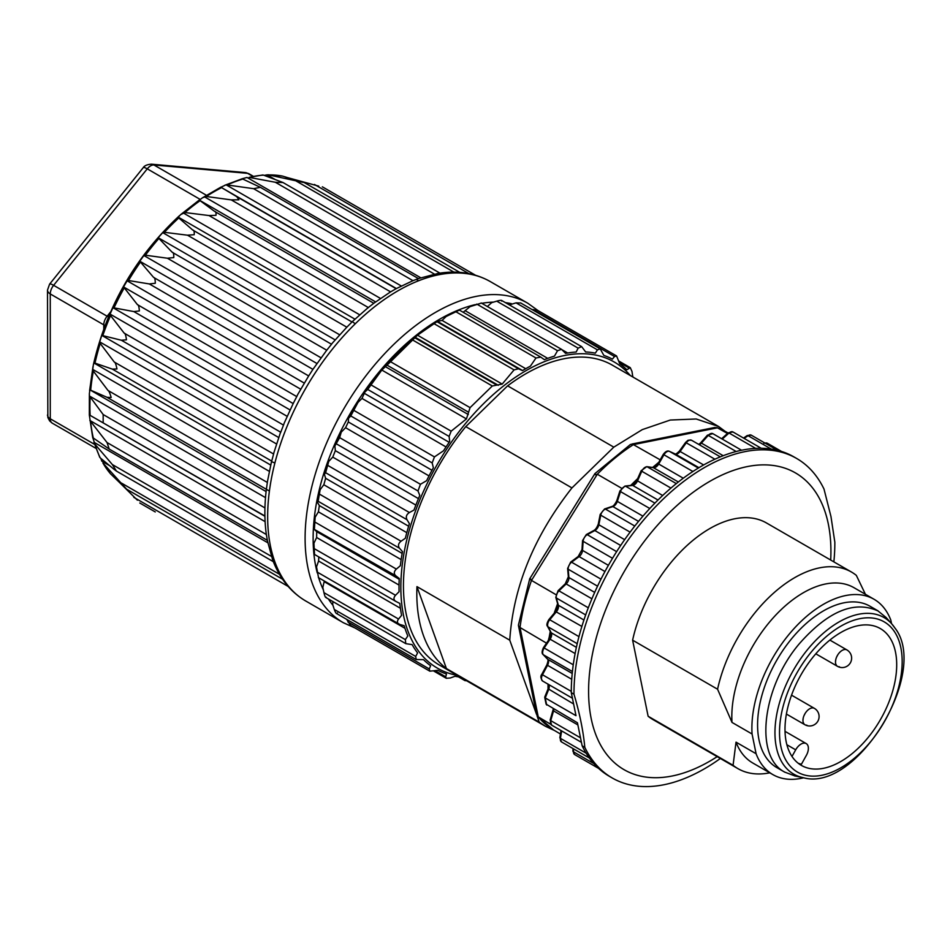<?xml version="1.0" encoding="UTF-8"?>
<svg xmlns="http://www.w3.org/2000/svg" width="950" height="950" viewBox="0 0 950 950"><rect width="100%" height="100%" fill="white"/><g stroke="black" fill="none" stroke-linecap="round" stroke-linejoin="round"><path stroke-width="1.43" d="M769.785 772.825A113.513 65.538 -60 0 1 737.936 768.633A113.513 65.538 -60 0 1 733.068 765.296L648.126 716.252A113.513 65.538 120 0 0 652.994 719.589L737.936 768.633M851.461 572.031L766.519 522.987A113.513 65.538 120 0 0 632.617 640.181L717.571 689.225A113.513 65.538 -60 0 1 851.461 572.031A113.513 65.538 -60 0 1 856.33 575.379L865.426 594.296M891.539 623.639L890.827 620.148A101.211 58.437 120 0 0 874.071 599.284A101.211 58.437 120 0 0 808.711 614.591A101.211 58.437 120 0 0 752.068 733.994L756.093 753.73L736.024 742.152A101.211 58.437 120 0 0 752.78 763.004L772.849 774.594A101.211 58.437 120 0 0 803.748 777.765M874.071 599.284L854.002 587.706A101.211 58.437 120 0 0 773.68 617.322A101.211 58.437 120 0 0 731.999 722.416L752.068 733.994M648.126 716.252L632.617 640.181M731.999 722.416L717.571 689.225M733.068 765.296L736.024 742.152M756.093 753.73A101.211 58.437 120 0 0 772.849 774.594M878.073 610.886L870.046 606.254A93.171 53.794 120 0 0 776.874 660.048A93.171 53.794 120 0 0 776.874 767.624L784.902 772.255M830.692 560.049A171.344 98.931 120 0 0 828.317 524.008A171.344 98.931 120 0 0 690.591 494.202A171.344 98.931 120 0 0 589.321 706.182A171.344 98.931 120 0 0 717.179 756.651M720.349 758.48A184.454 106.495 -60 0 1 612.168 777.943A184.454 106.495 -60 0 1 584.808 747.341L582.136 745.797L577.434 722.772L546.214 704.211M660.167 459.824L633.401 444.624L717.44 427.832L727.474 433.485M658.659 462.472A172.556 99.631 120 0 0 657.994 462.923A1.888 0.997 -124 0 0 658.314 463.066M691.826 440.456A5.676 3.277 120 0 0 691.505 440.23A5.676 3.277 120 0 0 686.339 442.712L680.164 451.381A5.676 3.277 -60 0 1 675.153 453.957L669.489 451.392A5.676 3.277 120 0 0 663.955 454.801L658.694 464.027L656.569 464.182L652.614 467.447M657.994 462.923L656.569 464.182M676.305 483.609L647.199 466.806L653.588 467.685A5.914 3.42 -60 0 0 658.694 464.027L683.276 478.218M654.265 467.305L653.125 467.531L678.347 481.983M658.029 463.647L663.266 454.385C665.511 451.428 667.541 450.407 669.382 451.333A1.888 1.544 -65.6 0 0 668.836 451.214M657.281 464.704L654.502 467.186M670.938 488.086L641.784 471.247A5.676 3.277 -60 0 1 647.199 466.806A1.888 1.508 -82.2 0 0 646.748 466.652L653.089 467.531M637.331 479.358A1.888 0.772 48.5 0 1 637.034 479.216L630.634 485.486M636.714 480.736A1.888 1.045 32.2 0 1 635.597 480.89M662.672 495.508L636.856 480.439L636.476 481.199L636.904 480.403M636.453 481.246L633.199 484.797M654.894 503.132L625.634 486.234A1.888 1.425 -96.7 0 0 624.922 486.079L632.261 485.26M557.591 603.701L554.432 612.453A172.556 99.631 120 0 0 554.242 613.13M557.959 604.877L555.809 597.348L558.066 590.71L565.274 583.799L568.349 576.757L567.625 568.456L570.653 562.103L578.17 556.51L581.982 549.634L582.576 540.55L586.304 534.577L593.893 530.456C595.602 529.518 597.063 527.369 598.286 524.044L600.186 514.449L604.568 508.963L612.002 506.457C613.403 506.184 614.994 504.284 616.764 500.745L619.911 490.948L624.922 486.079M557.959 605.91L556.154 610.767M581.875 626.43L555.596 611.515L556.118 610.826L555.655 611.479M555.762 611.313A1.888 0.902 31.4 0 0 555.334 610.339M549.599 638.495A1.888 1.128 25.5 0 0 549.159 637.403L548.554 639.457A172.556 99.631 120 0 0 548.423 640.252M551 632.617L551.095 633.436M551.107 633.65L549.872 638.032M575.118 653.553L549.397 638.804L549.848 638.079L549.433 638.792M550.335 630.895L549.159 637.403M550.632 724.221L538.246 716.894L520.03 627.511L546.487 643.138M555.833 594.581L531.489 580.414C529.328 578.823 529.079 578.384 530.753 579.096M518.569 625.753L520.018 627.511A172.199 99.429 -60 0 1 531.489 580.414L597.301 474.24L621.454 488.157M833.863 561.878A184.454 106.495 -60 0 0 834.836 542.201L830.965 516.515L824.006 489.06A184.454 106.495 -60 0 0 796.634 458.458L793.962 456.914A184.454 106.495 120 0 0 651.534 506.623A184.454 106.495 120 0 0 571.294 692.657L573.978 694.201A184.454 106.495 -60 0 1 654.206 508.167A184.454 106.495 -60 0 1 796.634 458.458M582.136 745.797A184.454 106.495 120 0 0 609.496 776.387L612.168 777.943M573.978 694.201C579.643 713.106 583.253 730.823 584.808 747.341M571.294 692.657L575.997 715.682L545.229 697.918L545.312 696.611M573.61 703.986L548.447 688.952M560.452 734.029L553.529 729.932A172.199 99.429 -60 0 1 538.246 716.894L536.465 713.913M518.415 625.1L529.732 578.764M594.866 473.634L630.515 444.41L633.401 444.624A172.199 99.429 -60 0 0 597.301 474.24L595.448 474.751M716.87 427.571L725.741 431.668A172.199 99.429 -60 0 0 717.44 427.832L714.887 427.524M792.003 756.449L795.684 749.835A10.402 6.009 -60 0 1 806.229 743.589A10.402 6.009 -60 0 1 806.36 755.369L801.408 764.263A78.981 45.6 120 0 1 798.154 763.206M889.663 637.462A78.981 45.6 -60 0 1 874.487 729.042A78.981 45.6 -60 0 1 801.349 765.379A78.981 45.6 -60 0 1 801.361 674.179A78.981 45.6 -60 0 1 880.341 628.579A78.981 45.6 -60 0 1 889.663 637.462M794.604 775.818L784.938 772.196C754.015 756.948 761.971 687.349 799.472 643.566C828.127 611.135 854.311 600.269 878.038 610.957L886.041 617.464L891.801 623.936A90.381 52.179 -60 0 1 894.722 627.736M352.034 321.991L192.684 229.995C193.907 229.995 194.417 231.562 194.216 234.697L187.482 235.184L346.821 327.192L352.308 321.646L355.264 323.784M274.871 463.018L271.534 461.605M112.931 475.974L137.394 500.187M124.153 486.97L110.556 473.836A175.406 101.27 -60 0 1 102.897 462.947L126.671 489.214M109.523 465.595L101.793 461.142L100.854 458.399M114.261 469.49L100.225 457.864A175.406 101.27 -60 0 1 94.988 444.279L112.361 464.574L116.411 471.081L114.261 469.49M267.757 542.747L93.967 442.249L99.774 457.366M94.988 444.279L92.72 437.534M265.109 521.645L89.858 420.458L107.029 442.534L109.226 449.065L92.732 437.606M265.501 497.646L89.442 396.008L89.371 393.656L89.336 415.067L92.708 437.546M89.442 396.008L103.17 414.532L264.872 507.894M264.908 516.004L89.419 414.948L264.908 516.266M103.17 422.631L103.17 414.532M89.371 393.656L89.894 389.844L266.095 491.566M107.991 390.462C108.834 390.676 109.903 393.015 111.174 397.504L107.029 397.314L266.38 489.309L267.342 482.457L107.991 390.462L93.349 371.106L92.732 369.396L93.385 364.646L94.026 363.054L94.988 363.114L112.361 369.122L271.712 461.118L273.6 454.017L114.261 362.021C115.164 362.152 116.066 364.456 116.957 368.956L112.361 369.122M89.894 389.844L107.029 397.314M114.261 362.021L100.225 343.473L99.679 341.858L101.793 335.386L121.386 340.242L280.737 432.238L283.504 425.101L124.153 333.106C125.127 333.177 125.899 335.409 126.457 339.803L121.386 340.242M124.153 333.106L110.556 315.578L110.058 314.082L112.931 307.681L133.831 311.564L293.182 403.56L296.744 396.601L137.394 304.606C138.439 304.629 139.092 306.743 139.365 310.959L133.831 311.564M137.394 304.606L123.559 286.936L127.11 280.796L128.499 280.523L149.328 283.943L308.667 375.939L312.918 369.372L153.567 277.376C154.672 277.376 155.254 279.336 155.289 283.266L149.328 283.943M153.567 277.376L139.769 261.214L143.877 255.526L145.409 255.206L167.39 258.222L326.741 350.218L331.538 344.244L172.188 252.249C173.351 252.237 173.886 254.018 173.767 257.592L167.39 258.222M172.188 252.249L158.187 237.714L162.735 232.643L164.409 232.311L187.482 235.196M192.684 229.995L178.79 217.954L178.268 217.158L180.619 214.652L184.906 212.539L208.988 215.543L368.327 307.539L373.789 303.276L214.439 211.28C215.697 211.304 216.232 212.646 216.018 215.306L208.988 215.543M214.439 211.28L199.381 200.153L202.528 197.754L206.281 196.484L231.254 199.88L390.593 291.876L396.138 288.681L236.787 196.686L238.889 199.809L231.254 199.88M236.787 196.686L220.922 187.233L226.041 184.799L401.256 285.962M220.994 187.281L396.387 288.539M224.746 185.286L242.179 178.754L260.371 187.328L253.602 188.682L226.041 184.799M242.179 178.754L247.012 177.46L420.743 277.768M262.806 174.978L249.09 177.377A175.406 101.27 -60 0 1 263.471 175.109L283.029 182.531L275.358 182.269L249.09 177.377M264.243 175.394L267.092 174.848L274.811 179.301M269.206 174.895A175.406 101.27 -60 0 1 282.471 176.071L303.276 182.412L267.995 174.776M300.651 181.284L303.893 182.364L459.788 272.365M318.713 186.141L285.511 177.068M262.544 175.014L263.471 175.109L262.544 175.014M437.119 273.588L439.886 273.137M413.689 280.333L396.126 288.681M412.941 280.678L418.392 278.635M368.327 307.539L367.555 308.216M346.821 327.192L332.12 343.366M331.978 343.567L331.538 344.244M326.741 350.218L312.918 369.372M308.667 375.939L297.421 395.022M297.421 395.188L296.744 396.601M293.182 403.56L284.062 423.415M284.086 423.558L283.504 425.101M280.737 432.238L280.369 432.951M273.897 452.711L273.6 454.017M267.449 481.555L267.342 482.457M267.342 540.277L266.38 534.529M266.321 489.559C264.337 505.958 264.397 521.301 266.499 535.61L266.451 535.278M116.411 471.081L273.351 561.688L272.389 559.194M102.897 462.947L110.438 473.718M95.974 448.376L52.226 423.13L49.626 420.909L47.844 417.478L47.5 290.082A9.464 5.462 -0 0 0 50.267 293.942L103.776 324.841A9.464 5.462 -60 0 1 107.124 316.219L53.616 285.321L147.25 168.839L200.141 199.381M630.301 375.523A176.771 102.054 120 0 0 506.54 383.634A176.771 102.054 120 0 0 425.861 486.198A176.771 102.054 120 0 0 457.199 675.343M545.466 726.299L439.292 665A173.102 99.94 -60 0 1 465.773 426.621L507.621 385.843A173.102 99.94 -60 0 1 612.394 365.18L718.568 426.479M460.216 677.077A178.41 103.004 -60 0 1 455.003 676.269L450.229 678.003L446.262 678.288L445.74 676.804L446.476 673.989A178.41 103.004 -60 0 1 437.938 670.296L429.839 671.175L429.293 668.954L430.623 665.724A178.41 103.004 -60 0 1 423.498 659.644L416.219 659.514L415.684 656.438L417.608 652.923A178.41 103.004 -60 0 1 412.122 644.623L405.793 643.661L405.329 639.623L407.835 635.954A178.41 103.004 -60 0 1 404.154 625.694L399.879 624.482C397.159 623.438 396.72 621.621 398.537 619.032L401.601 615.339A178.41 103.004 -60 0 1 399.819 603.428L395.912 601.445C393.466 599.901 393.336 597.835 395.521 595.282L399.071 591.696A178.41 103.004 -60 0 1 399.249 578.491L395.794 575.783C393.668 573.753 393.858 571.52 396.364 569.086L400.342 565.737A178.41 103.004 -60 0 1 402.479 551.629L399.522 548.257C397.765 545.799 398.276 543.447 401.043 541.215L405.365 538.246A178.41 103.004 -60 0 1 409.402 523.664L406.992 519.709C405.626 516.871 406.434 514.484 409.414 512.537L413.998 510.043A178.41 103.004 -60 0 1 419.805 495.425L417.988 490.972L420.446 484.286L426.621 480.676A178.41 103.004 -60 0 1 433.378 467.768L432.167 462.935L434.459 456.914L443.543 450.763A178.41 103.004 -60 0 1 449.718 441.524L449.101 436.43L451.167 431.169L466.438 418.914L470.072 407.645L492.314 385.985L502.194 384.085L514.081 369.883L518.51 368.79L522.5 370.607A178.41 103.004 -60 0 1 530.397 366.142L535.99 357.984L540.776 357.105L544.338 359.658A178.41 103.004 -60 0 1 554.467 356.108L557.531 350.704L561.545 349.339L565.594 353.376A178.41 103.004 -60 0 1 576.175 352.022L578.134 348.139L581.673 346.655L585.639 351.951A178.41 103.004 -60 0 1 595.341 353.139L597.443 349.861L600.21 348.887L603.867 355.419A178.41 103.004 -60 0 1 612.406 359.112L614.531 356.511L616.574 355.965L619.721 363.684A178.41 103.004 -60 0 1 626.846 369.764L630.278 367.674L631.988 371.426L632.736 376.485A178.41 103.004 -60 0 1 633.318 377.257M350.776 415.946L357.972 402.444L348.519 418.297L350.776 415.946L432.167 462.935M367.709 389.441L381.793 370.084L364.919 392.017L367.709 389.441L449.101 436.43M381.781 370.084L390.581 361.748L470.072 407.645M540.776 357.105L459.396 310.092L446.203 316.469L442.047 320.399L437.309 321.48L417.501 335.196L390.581 361.748M481.187 302.955L561.391 349.256M481.151 303.157L470.06 306.648L463.184 312.277M501.731 301.114C502.277 300.069 500.626 300.081 496.755 301.15L491.684 302.658L487.279 306.577M520.742 303.002L516.064 302.872L509.343 304.891M537.273 310.175L532.154 309.593M466.581 680.758L464.978 680.616L464.562 679.594M346.75 619.424L350.514 625.385M332.975 601.611L332.666 604.426L334.293 609.449C335.647 613.249 336.68 614.424 337.392 612.976M416.207 659.526L336.668 613.593M324.306 581.008L322.822 587.468L323.95 592.646C324.888 596.6 325.636 598.12 326.194 597.194M325.624 472.72L328.747 461.415L324.401 474.299L325.624 472.72L406.992 519.709M318.143 501.279L320.138 489.678L317.407 502.324L318.143 501.279L399.522 548.257M314.414 528.806L315.151 517.227L314.129 529.257L395.794 575.783M395.912 601.445L314.521 554.467L313.939 543.198L314.153 548.589L395.521 595.282M399.879 624.482L318.357 577.576M318.499 577.493L316.516 566.865L318.582 561.023L318.808 556.938M313.939 543.198L316.635 537.51L316.706 531.656L314.129 529.257M315.151 517.227L318.404 511.836L319.354 505.578L317.419 502.324M320.138 489.678L323.831 484.761L325.624 478.301L324.401 474.299M328.747 461.415L332.773 457.116L335.338 450.644L334.875 445.989L339.661 437.641L341.264 432.131L345.574 427.726L348.306 421.954L348.519 418.297M357.972 402.444L361.974 398.418L364.919 392.017M416.943 335.706L399.19 351.381L382.304 369.479M437.309 321.48L419.567 333.664M450.811 314.153L446.595 316.267M341.264 432.131L334.875 445.989M416.955 586.613L446.417 668.551A173.102 99.94 -60 0 1 416.955 586.613L509.758 640.193L536.477 714.163M537.023 715.73L539.22 722.131L446.417 668.551M509.758 640.193C513.214 587.1 533.947 536.346 571.947 487.92L613.807 447.141L642.295 429.614L670.296 420.043L696.196 418.986L718.544 426.455L725.052 431.288M539.22 722.131L545.49 726.322L554.622 730.574M507.621 385.843L605.768 442.51M605.779 442.51L613.807 447.141M571.947 487.92L563.92 483.289M563.932 483.277L465.773 426.621M786.398 714.044L804.899 724.731A9.464 5.462 -60 0 1 804.009 723.959A9.464 5.462 -60 0 1 803.213 722.404A9.464 5.462 -60 0 1 802.94 720.528A9.464 5.462 -60 0 1 802.94 720.397A9.464 5.462 -60 0 1 803.213 718.057A9.464 5.462 -60 0 1 804.009 715.611A9.464 5.462 -60 0 1 805.256 713.224A9.464 5.462 -60 0 1 806.859 711.111A9.464 5.462 -60 0 1 808.676 709.436A9.464 5.462 -60 0 1 814.316 708.32M806.859 725.159A9.464 5.462 -60 0 1 805.256 724.898A9.464 5.462 -60 0 1 804.947 724.755M815.801 653.802L837.449 666.306A9.464 5.462 -60 0 1 836.546 665.546A9.464 5.462 -60 0 1 835.751 663.991A9.464 5.462 -60 0 1 835.489 662.114A9.464 5.462 -60 0 1 835.489 661.984A9.464 5.462 -60 0 1 835.762 659.633A9.464 5.462 -60 0 1 836.546 657.186A9.464 5.462 -60 0 1 837.793 654.811A9.464 5.462 -60 0 1 839.396 652.697A9.464 5.462 -60 0 1 841.225 651.023A9.464 5.462 -60 0 1 846.866 649.895M839.396 666.746A9.464 5.462 -60 0 1 837.793 666.484A9.464 5.462 -60 0 1 837.484 666.33M836.546 665.546L835.762 663.991M836.546 657.186L837.793 654.811M835.489 662.114L835.762 659.633M804.009 723.959L803.213 722.404M804.009 715.611L805.256 713.224M802.94 720.528L803.213 718.057M553.826 709.139A5.676 3.277 -60 0 1 553.541 710.873L550.739 720.634L580.509 737.829M581.424 742.33L551.629 725.123A5.676 3.277 120 0 1 550.739 720.634A1.888 0.606 -163.9 0 1 550.157 719.969L552.971 710.208A1.888 0.606 -163.9 0 0 553.541 710.873L577.873 724.921M561.64 730.906L560.429 738.352L586.174 753.219M561.521 741.938L559.871 737.604A1.888 0.843 -170.7 0 0 560.429 738.352A5.676 3.277 120 0 0 561.521 741.938L589.392 758.029M573.562 748.897L573.491 751.83A1.888 1.057 -178.5 0 1 572.933 751.058L572.992 748.564M598.571 768.372L574.667 754.573A5.676 3.277 120 0 1 573.491 751.83L593.845 763.586M763.812 443.223L767.268 443.211A5.676 3.277 120 0 0 765.13 443.163M744.135 438.401L748.066 435.694A1.888 0.986 -124.6 0 0 747.116 435.599L751.284 435.171A5.676 3.277 120 0 0 748.066 435.694L771.269 449.089M722.261 439.102L729.042 433.022A1.888 0.76 -131.9 0 0 728.139 432.891L732.949 431.953A5.676 3.277 120 0 0 729.042 433.022L755.666 448.388M707.418 435.183L708.261 435.385L701.409 443.116L700.566 442.926L707.418 435.195L712.821 433.651A5.676 3.277 120 0 0 708.261 435.385L736.179 451.511M699.342 444.742A5.676 3.277 -60 0 0 701.409 443.116L723.211 455.703M703.665 464.954L679.393 451.084L685.579 442.427L714.911 459.218M698.345 468.053L669.489 451.392A1.888 1.544 -65.6 0 0 669.382 451.333L675.046 453.898A1.888 1.544 -65.6 0 1 675.153 453.957L698.951 467.697M679.393 451.084C676.566 453.791 675.117 454.729 675.046 453.898A1.888 1.544 -65.6 0 0 674.928 453.851M663.266 454.385L692.883 471.497M657.994 500.021L632.688 485.414A5.676 3.277 120 0 0 637.486 480.961L641.784 471.247L641.155 470.725L646.748 466.652M637.628 478.693A172.556 99.631 120 0 0 637.034 479.216M649.788 508.499L620.492 491.589A5.676 3.277 -60 0 1 625.634 486.234L632.688 485.414A1.888 1.425 -96.7 0 0 631.94 485.26M642.936 516.159L617.346 501.386L620.492 491.589L619.911 490.948M638.531 521.396L612.881 506.576A5.676 3.277 120 0 0 617.346 501.386L616.764 500.745M634.79 526.039L605.447 509.093L612.881 506.576A1.888 1.294 -108.6 0 0 611.99 506.457M630.111 532.131L600.744 515.185A5.676 3.277 -60 0 1 605.447 509.093A1.888 1.294 -108.6 0 0 604.568 508.963M624.649 539.659L598.844 524.768L600.744 515.185A1.888 0.784 -168.8 0 1 600.186 514.461M620.671 545.466L594.842 530.551A5.676 3.277 120 0 0 598.844 524.768A1.888 0.784 -168.8 0 1 598.286 524.044M616.633 551.641L587.242 534.672L594.842 530.551A1.888 1.128 -118.5 0 0 593.893 530.456M612.512 558.291L583.122 541.322A5.676 3.277 -60 0 1 587.242 534.672A1.888 1.128 -118.5 0 0 586.304 534.577M608.392 565.333L582.528 550.406L583.122 541.322A1.888 1.009 -176.3 0 1 582.576 540.55M604.96 571.532L579.108 556.605A5.676 3.277 120 0 0 582.528 550.406A1.888 1.009 -176.3 0 1 581.982 549.634M600.982 579.168L571.591 562.198L579.108 556.605A1.888 0.926 -126.7 0 0 578.17 556.498M597.55 586.174L568.171 569.204A5.676 3.277 -60 0 1 571.591 562.198A1.888 0.926 -126.7 0 0 570.653 562.103M594.688 592.396L568.908 577.517L568.171 569.204A1.888 1.188 175 0 1 567.625 568.456M591.909 598.797L566.164 583.941A5.676 3.277 120 0 0 568.908 577.517A1.888 1.188 175 0 1 568.349 576.757M588.299 607.786L558.956 590.852L566.164 583.941A1.888 0.701 -133.8 0 0 565.286 583.799M585.675 614.923L556.344 598.001A5.676 3.277 -60 0 1 558.956 590.852A1.888 0.701 -133.8 0 0 558.066 590.71M583.929 620.018L558.386 605.269L556.344 598.001A1.888 1.342 164.4 0 1 555.809 597.336M578.966 636.631L549.729 619.744L556.415 611.729A5.676 3.277 120 0 0 558.386 605.269A1.888 1.342 164.4 0 1 557.852 604.628M577.22 643.684L548.008 626.81A5.676 3.277 -60 0 1 549.729 619.744L548.91 619.531L555.572 611.598M576.389 647.342L551.273 632.842L548.008 626.81A1.888 1.461 151.5 0 1 547.544 626.335C546.369 625.314 546.82 623.034 548.91 619.531M573.266 664.798L544.172 647.995L550.145 639.124A5.676 3.277 120 0 0 551.273 632.842A1.888 1.461 151.5 0 1 550.822 632.379L547.544 626.359M572.423 671.543L543.4 654.788A5.676 3.277 -60 0 1 544.172 647.995L543.436 647.674L549.409 638.851M572.232 673.467L547.806 659.371L543.4 654.788A1.888 1.52 136.1 0 1 543.127 654.574C541.69 653.564 541.797 651.273 543.436 647.674M571.746 679.286L547.533 665.309A5.676 3.277 120 0 0 547.806 659.371A1.888 1.52 136.1 0 1 547.331 658.873M571.294 691.41L542.486 674.761L547.533 665.309L546.867 664.869C548.126 661.259 548.34 659.359 547.533 659.158L543.127 654.574M542.664 681.055L572.434 698.25L542.64 681.043A5.676 3.277 -60 0 1 542.486 674.761L541.809 674.322L546.867 664.869M546.666 705.007L545.229 697.918L548.637 689.569A5.914 3.42 120 0 0 548.518 684.439M795.684 749.835L786.885 744.752M894.449 631.631A86.723 50.065 120 0 0 788.239 690.959A86.723 50.065 120 0 0 839.859 768.348A86.723 50.065 120 0 0 894.449 631.631M803.047 777.623A90.381 52.179 -60 0 1 793.678 669.738A90.381 52.179 -60 0 1 891.789 623.924L894.912 627.986C930.038 672.446 856.128 793.297 803.059 777.623L794.568 775.901M93.349 438.164A175.406 101.27 -60 0 1 90.689 422.287M90.143 415.328A175.406 101.27 -60 0 1 90.143 397.658M90.689 390.058A175.406 101.27 -60 0 1 93.349 371.117M94.026 363.054L270.691 465.049M92.732 369.396L269.313 471.343M94.988 363.114A175.406 101.27 -60 0 1 100.225 343.473M101.793 335.386L278.718 437.534M99.679 341.858L276.545 443.971M102.897 335.303A175.406 101.27 -60 0 1 110.556 315.578M112.931 307.681L289.976 409.901M110.058 314.082L287.09 416.29M114.178 307.491A175.406 101.27 -60 0 1 124.022 288.277M127.11 280.796L304.178 383.028M123.559 286.936L300.627 389.156M128.499 280.523A175.406 101.27 -60 0 1 140.232 262.39M143.877 255.526L320.886 357.723M139.769 261.214L316.801 363.423M145.409 255.206A175.406 101.27 -60 0 1 158.674 238.711M162.735 232.643L339.589 334.756M158.187 237.714L335.101 339.851M164.409 232.311A175.406 101.27 -60 0 1 178.79 217.954M183.101 212.859L359.682 314.806M178.268 217.158L354.92 319.152M184.906 212.539A175.406 101.27 -60 0 1 199.975 200.759M206.281 196.484A175.406 101.27 -60 0 1 213.94 191.793A175.406 101.27 -60 0 1 221.599 187.649M227.893 184.644A175.406 101.27 -60 0 1 242.974 179.016M436.216 275.286L434.554 274.324M314.474 184.478L468.801 273.588M458.446 272.389L459.515 273.006M295.854 180.856L453.922 272.127M275.358 182.269L434.399 274.099M253.602 188.682L412.799 280.582M204.369 196.757L380.463 298.431M199.381 200.153L375.606 301.898M107.029 442.534L266.321 534.506M112.361 464.574L271.415 556.403M121.386 483.039L279.466 574.299M133.831 497.349L288.171 586.447M269.396 491.055L253.602 481.935M273.113 561.094C280.096 578.989 291.009 592.313 305.853 601.065L343.306 622.701A184.454 106.495 -60 0 1 343.306 409.711A184.454 106.495 -60 0 1 527.761 303.216L490.307 281.592A184.454 106.495 120 0 0 305.817 388.146A184.454 106.495 120 0 0 305.924 601.112M511.527 303.715A178.778 103.218 120 0 0 505.471 302.658M493.513 302.112A178.778 103.218 120 0 0 481.793 303.299M475.38 304.594A178.778 103.218 120 0 0 351.548 411.279A178.778 103.218 120 0 0 317.264 572.909M318.654 577.742A178.778 103.218 120 0 0 323.321 589.808M328.391 598.975A178.778 103.218 120 0 0 332.939 605.269M47.5 290.082L49.59 284.157L143.224 167.675C144.436 165.668 147.179 164.504 151.442 164.172L245.076 172.544A9.464 7.458 95.1 0 1 247.582 173.339L252.641 176.261M245.076 172.544L248.959 173.767A9.464 5.462 120 0 0 247.582 173.339L153.936 164.979A9.464 5.462 120 0 0 147.25 168.839A9.464 1.995 38.8 0 0 143.224 167.675M206.399 195.261L153.936 164.979A9.464 7.458 95.1 0 0 151.442 164.172M110.568 311.933L107.124 316.219A9.464 1.995 38.8 0 0 108.419 316.908M49.59 284.157A9.464 1.995 38.8 0 1 53.616 285.321A9.464 5.462 120 0 0 50.267 293.942L50.267 418.796A9.464 5.462 120 0 0 52.203 423.118M94.62 444.398L50.267 418.796A9.464 5.462 -0 0 1 47.5 414.936M104.927 325.636A9.464 5.462 0 0 0 103.776 324.841L103.776 328.7M354.231 410.59L434.459 456.914M371.331 385.082L451.167 431.169M468.303 414.544L385.261 366.605M387.042 365.156L468.279 412.062M492.314 385.985L412.811 340.088M415.008 337.891L496.256 384.798M498.311 385.308L415.269 337.357M514.081 369.883L434.233 323.784M437.131 321.801L518.51 368.79M535.99 357.984L455.762 311.671M557.531 350.704L476.758 304.071M578.134 348.139L496.755 301.15M597.443 349.861L516.064 302.872M614.531 356.511L533.152 309.522M628.888 367.899L619.364 362.401M464.55 679.761L459.824 677.029M445.74 676.804L435.433 670.854M429.293 668.954L347.914 621.977M415.684 656.438L334.293 609.449M405.329 639.623L323.95 592.646M409.414 512.537L328.035 465.559M401.043 541.215L319.663 494.238M396.364 569.086L314.973 522.096M395.485 601.207L314.533 554.467M398.537 619.032L317.157 572.043M404.973 628.306L324.188 581.661M400.401 608.261L318.582 561.023M399.036 585.081L316.635 537.51M399.214 579.286L316.706 531.656M401.149 559.609L318.404 511.836M402.159 553.399L319.354 505.578M406.802 532.665L323.831 484.761M408.631 526.229L325.624 478.301M415.863 505.091L332.773 457.116M418.451 498.631L335.338 450.644M339.661 437.641L420.446 484.286M345.574 427.726L429.02 475.914M432.001 470.286L348.306 421.954M361.974 398.418L446.037 446.951M449.172 442.308L364.634 393.502M381.758 370.025L466.438 418.914M401.137 350.598L399.19 351.381M502.194 384.085L417.501 335.184M522.595 370.548L438.199 321.824M525.73 368.707L442.047 320.399M547.722 358.364L465.488 310.887M567.708 353.008L562.246 349.861M336.609 443.983L417.988 490.972M574.667 754.573L572.933 751.058M725.741 431.668L728.044 432.974M767.268 443.211L781.553 451.464M751.284 435.171L777.563 450.336M743.541 438.057L747.116 435.599M732.949 431.953L761.247 448.281M721.632 438.734L728.139 432.891M712.821 433.651L741.57 450.253M698.796 444.434L700.566 442.926M685.579 442.427L688.085 440.23L691.505 440.23L720.314 456.855M636.856 480.439L641.155 470.725M551.107 633.543L550.822 632.379M544.778 696.944L548.031 688.999L548.019 684.024M542.64 681.043C540.633 678.324 540.36 676.079 541.809 674.322M553.529 729.932L537.249 716.039M536.584 714.519L518.486 625.765M529.708 578.799L594.854 473.718M631.869 444.042L714.863 427.464M559.871 737.604L561.023 730.55M551.629 725.123L550.157 719.969M552.971 710.208L553.244 708.807M546.084 704.081L544.73 697.443M806.229 743.589L785.033 731.346M435.789 275.381L434.197 274.467M418.665 280.725L416.29 279.359M322.335 186.806L475.511 275.239M283.171 182.626L439.945 273.125M260.348 187.316L418.404 278.564L438.271 273.386M109.226 449.065L267.283 540.312L272.721 560.072M126.671 489.226L282.601 579.251M139.804 503.013L155.266 511.943M490.307 281.592C475.309 273.113 458.316 270.334 439.339 273.22M390.426 291.971L373.968 303.121M367.46 308.204L352.438 321.504M280.262 433.2L273.956 452.461M271.486 461.724L267.473 481.389M538.258 310.733L527.761 303.216M343.306 622.701L355.098 628.033M253.127 176.178L248.959 173.767M199.833 199.595L180.619 214.652M202.54 197.766L221.006 187.067M179.324 215.804C135.518 256.666 106.875 306.28 93.385 364.646M93.041 366.344L89.597 390.628M282.316 176.035L267.947 174.776M581.673 346.655L501.742 300.509M600.21 348.887L520.553 302.896M616.574 355.953L536.987 310.009M630.289 367.662L619.008 361.154M464.978 680.627L458.446 676.851M446.262 678.288L433.948 671.175M429.839 671.187L350.265 625.242M405.793 643.661L325.767 597.455M814.364 708.344L791.54 695.163M846.901 649.919L829.873 640.086M837.591 666.389A9.464 9.464 0 0 0 850.452 662.696A9.464 9.464 0 0 0 846.759 649.847M805.054 724.803A9.464 9.464 0 0 0 817.903 721.121A9.464 9.464 0 0 0 814.221 708.261"/></g></svg>

